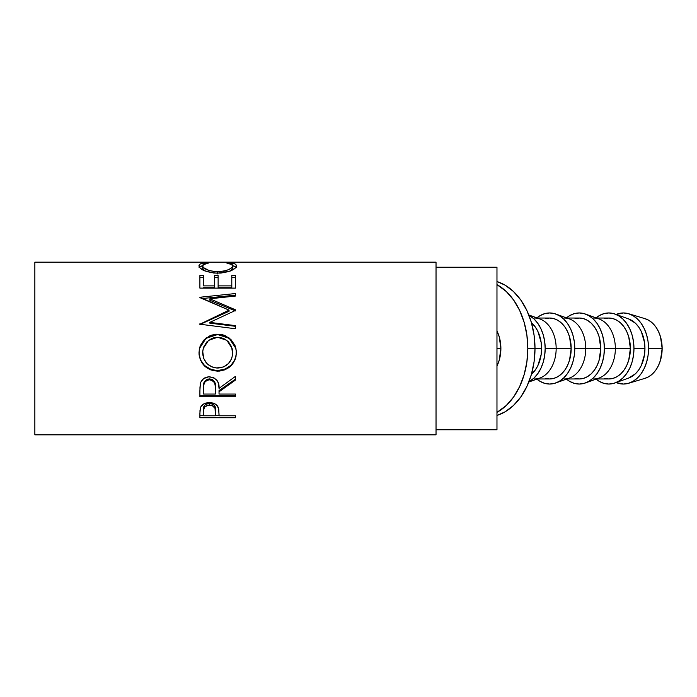 <?xml version="1.0" encoding="UTF-8"?>
<svg xmlns="http://www.w3.org/2000/svg" width="697" height="697" viewBox="0 0 697 697"><rect width="100%" height="100%" fill="white"/><g stroke="black" fill="none" stroke-linecap="round" stroke-linejoin="round"><path stroke-width="1.05" d="M500.89 348.5L496.97 348.5L496.97 267.247L436.034 267.247L496.97 267.247L496.97 429.753L436.034 429.753L496.97 429.753L496.97 348.5L500.89 348.5L499.244 336.843L496.97 330.979A30.468 21.546 -90 0 1 500.89 348.5A30.468 21.546 -90 0 1 496.97 366.021L499.244 360.157L500.89 348.5M34.85 434.832L436.034 434.832L436.034 262.168L34.85 262.168L34.85 434.832L34.85 262.168L436.034 262.168L436.034 434.832L34.85 434.832M235.438 417.738L199.891 417.738L199.978 410.533L200.91 406.665L203.69 403.964L209.431 402.596L215.268 404.025L217.307 405.802L218.788 409.505L219.032 415.778L235.438 415.778L235.438 417.738L235.438 415.778L235.438 417.738L199.891 417.738L199.891 415.7L203.541 415.7L199.891 415.7L199.891 413.347L199.891 417.738M235.438 395.304L235.438 396.724L199.891 396.724L199.969 387.096L200.841 382.095L203.585 378.619L208.621 376.824L213.761 377.722L217.081 380.484L218.431 383.333L219.032 388.368L235.438 376.371L235.438 380.074L219.032 391.827L219.032 394.049L235.438 394.049L235.438 396.724L199.891 396.724L199.891 395.304L235.438 395.304L199.891 395.304L199.891 390.668L199.891 396.724M199.063 354.782L199.29 349.258L200.274 345.686L204.326 339.544L210.407 335.449L215.791 334.194L221.315 334.429L224.852 335.44L230.907 339.483L234.994 345.485L236.274 350.826L236.039 356.315L235.037 359.818L231.003 365.803L224.983 369.811L219.66 371.065L214.171 370.821L210.66 369.846L204.526 366.003L200.414 360.07L199.063 354.782M235.438 310.932L235.438 309.799L209.858 298.795L235.438 309.799L235.438 310.444L209.806 322.38L235.438 325.638L235.438 328.749L199.891 324.218L229.06 310.139L199.891 297.262L235.438 293.542L235.438 296.051L209.858 298.795L209.858 300.259L235.438 310.932L209.858 300.259L209.858 298.795L235.438 296.051L235.438 295.162L202.113 298.543L235.438 295.162M235.438 288.122L235.438 275.542L231.796 275.542L231.796 285.883L218.126 285.883L218.126 275.542L214.476 275.542L214.476 285.883L203.541 285.883L203.541 275.542L199.891 275.542L199.891 288.122L235.438 288.122L199.891 288.122L199.891 275.542L203.541 275.542L203.541 285.883L214.476 285.883L214.476 275.542L218.126 275.542L218.126 285.883L231.796 285.883L231.796 275.542L235.438 275.542L235.438 283.357M205.537 262.769L208.551 263.039L202.975 264.843L202.688 266.271L203.69 267.726L209.126 270.532L214.685 271.569L223.676 271.168L228.599 269.652L231.735 267.674L232.65 266.21L232.345 264.808L226.778 263.039L228.895 262.691L234.497 263.71L235.917 264.599L236.335 266.054L234.906 268.406L228.782 271.577L220.888 273.076L213.77 273.041L204.169 270.619L200.222 268.136L199.054 266.315L199.412 264.607L200.806 263.71L205.537 262.769M527.821 348.5A68.559 48.476 90 0 1 496.97 412.363L506.275 405.506L513.619 396.976L519.648 386.591L524.127 374.733L526.888 361.874L527.821 348.5L535 348.5L527.821 348.5A68.559 48.476 90 0 0 496.97 284.637L506.275 291.494L513.619 300.024L519.648 310.409L524.127 322.267L526.888 335.126L527.821 348.5M496.97 415.447A68.559 48.476 -90 0 0 535 348.5L541.586 348.5L535 348.5A68.559 48.476 -90 0 0 496.97 281.553L505.072 285.16L513.454 291.494L520.798 300.024L526.827 310.409L531.314 322.267L534.068 335.126L535 348.5L534.068 361.874L531.314 374.733L526.827 386.591L520.798 396.976L513.454 405.506L505.072 411.84L496.97 415.447M648.55 348.5A35.547 25.136 90 0 1 628.659 383.263A35.547 25.136 90 0 1 616.165 382.54L623.414 384.047L628.311 383.367L633.033 381.346L637.372 378.053L641.188 373.636L644.307 368.251L646.633 362.1L648.062 355.435L648.55 348.5L648.062 341.565L646.633 334.9L644.307 328.749L641.188 323.364L637.372 318.947L633.033 315.654L628.311 313.633L623.414 312.953L616.165 314.46A35.547 25.136 90 0 1 628.659 313.737A35.547 25.136 90 0 1 648.55 348.5L662.15 348.5L648.55 348.5M628.659 383.263L645.108 378.297A30.468 21.546 -90 0 0 662.15 348.5A30.468 21.546 -90 0 0 645.108 318.703L628.659 313.737M633.965 348.5A35.547 25.136 90 0 1 615.024 382.949A35.547 25.136 90 0 1 596.066 379.124L599.211 381.346L603.924 383.367L608.829 384.047L613.735 383.367L618.448 381.346L622.796 378.053L626.603 373.636L629.731 368.251L632.048 362.1L633.486 355.435L633.965 348.5L633.486 341.565L632.048 334.9L629.731 328.749L626.603 323.364L622.796 318.947L618.448 315.654L613.735 313.633L608.829 312.953L603.924 313.633L599.211 315.654L596.066 317.876A35.547 25.136 90 0 1 615.024 314.051A35.547 25.136 90 0 1 633.965 348.5L644.952 348.5L633.965 348.5M615.024 382.949L628.72 378.027A30.468 21.546 -90 0 0 644.952 348.5A30.468 21.546 -90 0 0 628.72 318.973L615.024 314.051M585.419 382.949A35.547 25.136 90 0 1 566.469 379.124L569.615 381.346L574.328 383.367L579.233 384.047L584.138 383.367L588.852 381.346L593.199 378.053L597.007 373.636L600.134 368.251L602.452 362.1L603.89 355.435L604.369 348.5L603.89 341.565L602.452 334.9L600.134 328.749L597.007 323.364L593.199 318.947L588.852 315.654L584.138 313.633L579.233 312.953L574.328 313.633L569.615 315.654L566.469 317.876A35.547 25.136 90 0 1 585.419 314.051A35.547 25.136 90 0 1 604.369 348.5L615.355 348.5L604.369 348.5A35.547 25.136 90 0 1 585.419 382.949L599.115 378.027A30.468 21.546 -90 0 0 615.355 348.5L630.376 348.5L628.738 360.157L626.742 365.428L624.068 370.046L620.8 373.836L617.072 376.65L613.029 378.384L608.829 378.968A30.468 21.546 -90 0 0 630.376 348.5L615.355 348.5A30.468 21.546 90 0 1 593.809 378.968M555.823 382.949A35.547 25.136 90 0 1 536.873 379.124L540.018 381.346L544.732 383.367L549.637 384.047L554.542 383.367L559.255 381.346L563.603 378.053L567.41 373.636L570.538 368.251L572.856 362.1L574.284 355.435L574.772 348.5L585.759 348.5L574.772 348.5A35.547 25.136 90 0 1 555.823 382.949L569.519 378.027A30.468 21.546 -90 0 0 585.759 348.5L600.779 348.5L599.141 360.157L597.146 365.428L594.471 370.046L591.204 373.836L587.475 376.65L583.433 378.384L579.233 378.968A30.468 21.546 -90 0 0 600.779 348.5L585.759 348.5A30.468 21.546 90 0 1 564.213 378.968M528.814 382.026L539.922 378.027A30.468 21.546 -90 0 0 556.162 348.5L571.183 348.5L569.545 360.157L567.55 365.428L564.866 370.046L561.608 373.836L557.879 376.65L553.836 378.384L549.637 378.968A30.468 21.546 -90 0 0 571.183 348.5L556.162 348.5A30.468 21.546 90 0 1 534.616 378.968M545.176 348.5A35.547 25.136 90 0 1 528.918 381.756L534.007 378.053L537.814 373.636L540.942 368.251L543.259 362.1L544.688 355.435L545.176 348.5L544.688 341.565L543.259 334.9L540.942 328.749L537.814 323.364L534.007 318.947L528.918 315.244A35.547 25.136 90 0 1 545.176 348.5L556.162 348.5L545.176 348.5M531.419 374.376A30.468 21.546 -90 0 0 541.586 348.5A30.468 21.546 -90 0 0 531.419 322.624L535.27 326.954L537.953 331.572L541.168 342.558L541.586 348.5L541.168 354.442L537.953 365.428L535.27 370.046L531.419 374.376M534.616 318.032A30.468 21.546 90 0 1 556.162 348.5A30.468 21.546 -90 0 0 539.922 318.973L528.814 314.974M571.183 348.5A30.468 21.546 -90 0 0 549.637 318.032L553.836 318.616L557.879 320.35L561.608 323.164L564.866 326.954L567.55 331.572L569.545 336.843L571.183 348.5M574.772 348.5L574.284 341.565L572.856 334.9L570.538 328.749L567.41 323.364L563.603 318.947L559.255 315.654L554.542 313.633L549.637 312.953L544.732 313.633L540.018 315.654L536.873 317.876A35.547 25.136 90 0 1 555.823 314.051A35.547 25.136 90 0 1 574.772 348.5M537.317 378.968L549.637 378.968L545.429 378.384M545.429 318.616L549.637 318.032L537.317 318.032M564.213 318.032A30.468 21.546 90 0 1 585.759 348.5A30.468 21.546 -90 0 0 569.519 318.973L555.823 314.051M600.779 348.5A30.468 21.546 -90 0 0 579.233 318.032L583.433 318.616L587.475 320.35L591.204 323.164L594.471 326.954L597.146 331.572L599.141 336.843L600.779 348.5M593.809 318.032A30.468 21.546 90 0 1 615.355 348.5A30.468 21.546 -90 0 0 599.115 318.973L585.419 314.051M566.914 378.968L579.233 378.968L575.025 378.384M575.025 318.616L579.233 318.032L566.914 318.032M630.376 348.5A30.468 21.546 -90 0 0 608.829 318.032L613.029 318.616L617.072 320.35L620.8 323.164L624.068 326.954L626.742 331.572L628.738 336.843L630.376 348.5M596.51 378.968L608.829 378.968L604.63 378.384M604.63 318.616L608.829 318.032L596.51 318.032M628.642 318.938L635.376 323.164L638.644 326.954L641.327 331.572L644.542 342.558L644.952 348.5L644.542 354.442L641.327 365.428L638.644 370.046L635.376 373.836L628.642 378.062M644.812 318.616L648.846 320.35L652.575 323.164L655.842 326.954L658.517 331.572L660.512 336.843L662.15 348.5L660.512 360.157L658.517 365.428L655.842 370.046L652.575 373.836L648.846 376.65L644.812 378.384M216.305 367.99L223.624 366.936L228.45 363.555L231.657 358.624L232.65 354.285L231.639 346.888L228.468 341.791L223.537 338.402L219.154 337.331L214.65 337.54L211.783 338.411L206.904 341.844L203.742 346.923L202.696 351.297L203.768 358.65L207.009 363.625L211.94 366.944L216.305 367.99M212.402 379.647L214.502 381.747L215.434 387.218C216.079 382.67 214.066 379.882 209.396 378.88L209.396 379.795C214.075 380.867 216.087 383.733 215.434 388.395L215.39 394.049L215.286 385.554L214.502 382.758L212.411 380.597L209.396 379.795L206.443 380.606L204.395 382.723L203.672 385.467L203.541 394.049L215.39 394.049L203.541 394.049L203.541 388.255C202.871 383.655 204.822 380.841 209.396 379.795L209.396 378.88C204.831 379.865 202.879 382.601 203.541 387.088L204.456 381.607M215.39 415.778L215.059 408.425L212.437 405.663L207.933 405.192L204.439 407.275L203.568 410.463L203.541 415.778L215.39 415.778L203.541 415.778L203.541 411.518C202.914 408.015 204.883 405.854 209.44 405.044L209.44 403.38C204.892 404.147 202.923 406.246 203.541 409.67L204.439 405.541L206.53 403.972L208.682 403.415L209.44 403.38L209.44 405.044C214.084 405.889 216.096 408.12 215.469 411.709L215.39 415.778M232.45 349.755L232.702 352.795C231.979 362.057 227.022 367.145 217.812 368.051C208.525 367.206 203.463 362.126 202.627 352.795L203.21 348.491L202.627 352.795L203.21 348.5L208.516 340.354L217.647 337.27L226.873 340.354L232.162 348.509M215.434 387.218L215.434 388.377M215.469 409.853L215.469 409.836C216.087 406.342 214.084 404.182 209.44 403.38L212.437 403.981L214.528 405.628L215.321 407.736L215.469 411.692M205.031 271.081L202.627 268.258L204.648 270.837M231.735 270.053L230.646 270.906L232.702 268.197L231.735 270.053M236.248 267.596L234.497 266.202L232.118 265.592M203.167 265.592L200.806 266.202L199.081 267.604M203.541 277.685L199.891 277.685L203.541 277.685M214.476 287.722L203.541 287.722L214.476 287.722L214.476 285.883L214.476 287.722M218.126 277.685L214.476 277.685L218.126 277.685M231.796 287.722L218.126 287.722L231.796 287.722L231.796 285.883L231.796 287.722M235.438 277.685L231.796 277.685L235.438 277.685M229.06 311.271L199.891 324.506L229.06 311.271L229.06 310.139L229.06 311.271M235.438 326.309L209.806 323.147L235.438 326.309L235.438 328.749L199.891 324.218L229.06 310.139L199.891 297.636M236.03 348.997L235.002 345.581L230.899 339.735L224.835 335.815L217.656 334.534L210.407 335.832L204.317 339.814L200.274 345.782L199.29 349.241M236.274 354.32L236.353 352.551C235.377 363.546 229.2 369.523 217.821 370.482L224.983 369.192L231.003 365.289L235.037 359.486L236.274 354.32M215.992 370.403L217.821 370.482C206.408 369.645 200.126 363.756 198.985 352.821L200.414 359.73L204.526 365.489L210.66 369.218L215.992 370.403M219.032 391.827L219.032 390.555L235.438 379.151L219.032 390.555L219.032 394.049L219.032 391.827L235.438 380.074L235.438 376.371L219.032 388.368C219.494 381.721 216.288 377.861 209.396 376.807C204.648 377.033 201.642 379.255 200.379 383.472L199.891 390.668M205.266 380.562L207.854 379.072L210.999 379.081M215.39 415.7L219.032 415.7L215.39 415.7M199.386 267.108L202.635 265.688M206.417 263.361L206.417 262.691C201.424 263.03 198.95 264.05 198.985 265.766C199.778 269.756 205.937 272.239 217.464 273.207L230.132 271.107C234.41 269.286 236.483 267.509 236.353 265.757C236.361 264.05 233.87 263.03 228.895 262.691L228.895 263.37L228.895 262.691L226.778 263.039C230.681 263.457 232.659 264.363 232.702 265.757L232.702 268.197L232.702 265.757C232.179 268.972 227.178 270.95 217.699 271.699L217.699 273.956L217.699 271.699C208.316 270.976 203.289 269.016 202.627 265.818L202.627 268.258L202.627 265.818C202.618 264.381 204.596 263.457 208.551 263.039L206.417 262.691L206.417 263.361M232.702 265.705L235.961 267.117M218.126 285.883L218.126 287.722L218.126 285.883M203.541 285.883L203.541 275.542M199.891 288.122L199.891 275.542M199.891 297.262L235.438 293.542L235.438 296.051M199.891 324.506L199.891 323.774M235.438 309.799L235.438 310.444L209.806 322.38L209.806 323.147L209.806 322.38L235.438 325.638L235.438 328.749M199.438 348.5L206.007 338.333L217.656 334.534L206.016 338.019L199.438 348.5L198.985 352.952C200.126 364.226 206.408 370.29 217.821 371.144L217.821 370.482L217.821 371.144C229.2 370.151 235.377 364 236.353 352.673L235.926 348.491L229.296 338.045L217.656 334.534L229.287 338.341L235.926 348.5M235.438 394.049L219.032 394.049M235.438 379.151L235.438 376.371M235.438 415.778L219.032 415.778L219.032 414.157L219.032 415.778M219.032 414.157L218.449 407.937C217.176 404.513 214.162 402.735 209.431 402.596C204.796 402.735 201.79 404.443 200.431 407.728L199.891 413.347"/></g></svg>
